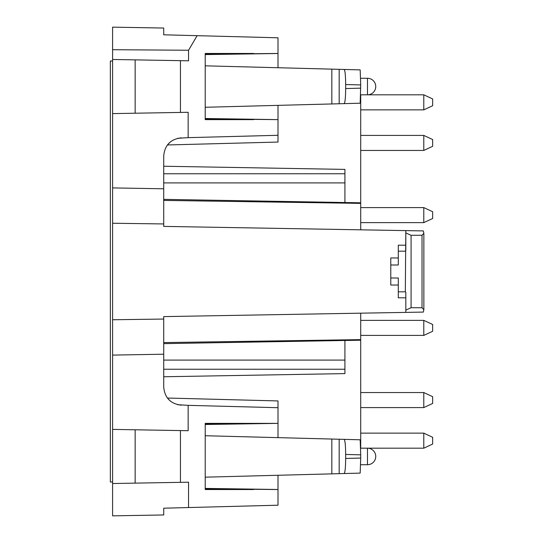 <?xml version="1.0" encoding="UTF-8"?>
<svg xmlns="http://www.w3.org/2000/svg" width="543" height="543" viewBox="0 0 543 543"><rect width="100%" height="100%" fill="white"/><g stroke="black" fill="none" stroke-linecap="round" stroke-linejoin="round"><path stroke-width="0.81" d="M112.598 483.521L188.55 482.198L188.55 507.549L163.721 508.2L163.721 514.961L112.598 515.85L112.598 429.391L188.156 430.708L188.156 405.35L177.568 404.684M360.708 84.939L345.667 84.545C345.579 75.423 345.07 70.4 344.153 69.463L360.179 69.884L360.708 84.939L360.179 103.211L205.213 107.27M331.834 103.951L331.834 69.137L339.178 69.334L339.178 103.761M205.213 118.897L278.002 119.63L205.213 118.51M205.213 53.465L253.595 53.465L205.213 53.465L205.213 119.63L253.595 119.63L205.213 119.63M112.598 223.241L112.598 187.905L163.721 188.794L163.721 223.947L112.598 223.241L112.598 429.391M112.598 187.905L112.598 113.609L188.156 112.292L188.156 137.65L278.002 135.295L278.002 142.062L167.393 144.961L170.373 141.879M112.598 59.479L188.55 60.802L188.55 50.255L112.598 49.705L112.598 113.609M112.598 49.705L112.598 27.15L163.721 28.039L163.721 34.8L163.721 31.799L163.721 34.8L278.002 37.793L278.002 67.732M423.791 433.144L432.656 437.285L432.656 444.052L423.791 448.185L423.791 433.144L360.708 433.144M177.568 138.316L188.156 137.65M205.213 489.535L253.595 489.535L205.213 489.535L205.213 423.37L278.002 423.37L278.002 400.938L167.393 398.039L170.373 401.121M112.598 355.095L163.721 354.206L163.721 387.132C164.746 397.856 170.604 403.863 181.294 405.173M112.598 482.014L110.344 482.014L110.344 60.986L112.598 60.986M360.708 454.844L360.179 439.789L344.153 439.368C345.07 440.305 345.579 445.335 345.667 454.45L360.708 454.844L360.708 458.061L345.667 458.455C345.579 467.577 345.07 472.6 344.153 473.537L360.179 473.116L360.708 458.061M112.598 319.759L163.721 319.053L163.721 316.61L405.818 312.388L405.818 292.317L405.322 291.815L405.818 230.612L423.33 230.918L423.859 233.3L422.02 235.255L411.078 235.289L411.078 307.711L422.02 307.745L423.859 309.7L423.33 312.082L405.818 312.388L405.818 297.815L398.297 297.815L398.297 278.002L390.784 278.002L390.784 257.966L398.297 257.966L390.784 257.966M405.825 232.913L411.078 235.289M163.721 188.794L163.721 155.868C164.746 145.144 170.604 139.137 181.294 137.827M423.791 135.417L432.656 139.551L432.656 146.318L423.791 150.452L423.791 135.417L360.708 135.417M163.721 166.239L344.92 169.402L344.92 202.525M344.92 340.475L344.92 373.598L163.721 376.761M423.791 94.815L432.656 98.948L432.656 105.715L423.791 109.856L423.791 94.815L367.475 94.815L367.475 78.273A8.267 8.267 0 0 1 375.742 86.547A8.267 8.267 0 0 1 367.475 94.815L360.654 94.815M344.153 473.537L339.178 473.666L339.178 439.239L205.213 435.73M331.834 439.049L331.834 473.863L339.178 473.666M331.834 473.863L205.213 477.175M432.656 396.682L423.791 392.548L432.656 396.682L432.656 403.449L423.791 407.583L423.791 392.548L360.708 392.548M205.213 54.198L278.002 53.465M360.708 94.815L360.708 229.825M423.791 207.596L432.656 211.729L432.656 218.496L423.791 222.63L423.791 207.596L360.708 207.596M423.791 320.37L432.656 324.504L432.656 331.271L423.791 335.404L423.791 320.37L360.708 320.37M398.297 285.034L390.784 285.034L390.784 278.002M278.002 423.37L205.213 424.49M188.55 507.549L278.002 505.207L278.002 475.268M278.002 437.638L278.002 423.418M278.002 105.362L278.002 119.582M278.002 119.63L278.002 135.295M180.439 60.667L180.439 112.428M135.153 59.873L135.153 113.216M278.002 489.494L205.213 488.415M360.708 313.175L360.708 448.185M205.213 424.103L253.595 423.37L205.213 423.37M205.213 488.802L278.002 489.535M197.123 35.675L188.55 50.255M344.153 103.632C345.07 102.695 345.579 97.665 345.667 88.55L360.708 88.156M278.002 53.506L205.213 54.585M163.721 223.947L163.721 226.39L405.818 230.612L405.818 250.683M390.784 264.998L398.297 264.998L398.297 245.185L405.818 245.185M135.153 483.127L135.153 429.784M345.667 84.545L345.667 88.55M344.153 69.463L339.178 69.334M278.002 407.705L188.156 405.35M345.667 458.455L345.667 454.45M411.078 307.711L405.825 310.087M331.834 69.137L205.213 65.825M163.721 319.053L163.721 354.206M180.439 482.333L180.439 430.572M344.153 439.368L339.178 439.239M422.02 235.255L422.02 307.738M367.475 456.453L367.475 464.727A8.267 8.267 0 0 0 375.742 456.453A8.267 8.267 0 0 0 367.475 448.185L367.475 456.453M278.002 400.938L167.393 398.039M163.721 342.585L360.708 339.626M360.708 203.374L163.721 200.415M163.721 369.24L344.92 369.24M398.297 291.815L405.322 291.815M344.92 182.916L163.721 182.916M405.322 251.185L398.297 251.185M344.92 173.76L163.721 173.76M344.92 360.084L163.721 360.084M423.791 448.185L360.654 448.185M423.791 109.856L360.708 109.856M423.791 150.452L360.708 150.452M423.791 222.63L360.708 222.63M423.791 335.404L360.708 335.404M432.656 403.449L423.791 407.583L360.708 407.583M360.708 340.203L163.721 343.638M360.708 202.797L163.721 199.362M423.859 309.7L423.859 233.3M360.654 464.727L367.475 464.727M360.654 78.273L367.475 78.273"/></g></svg>
